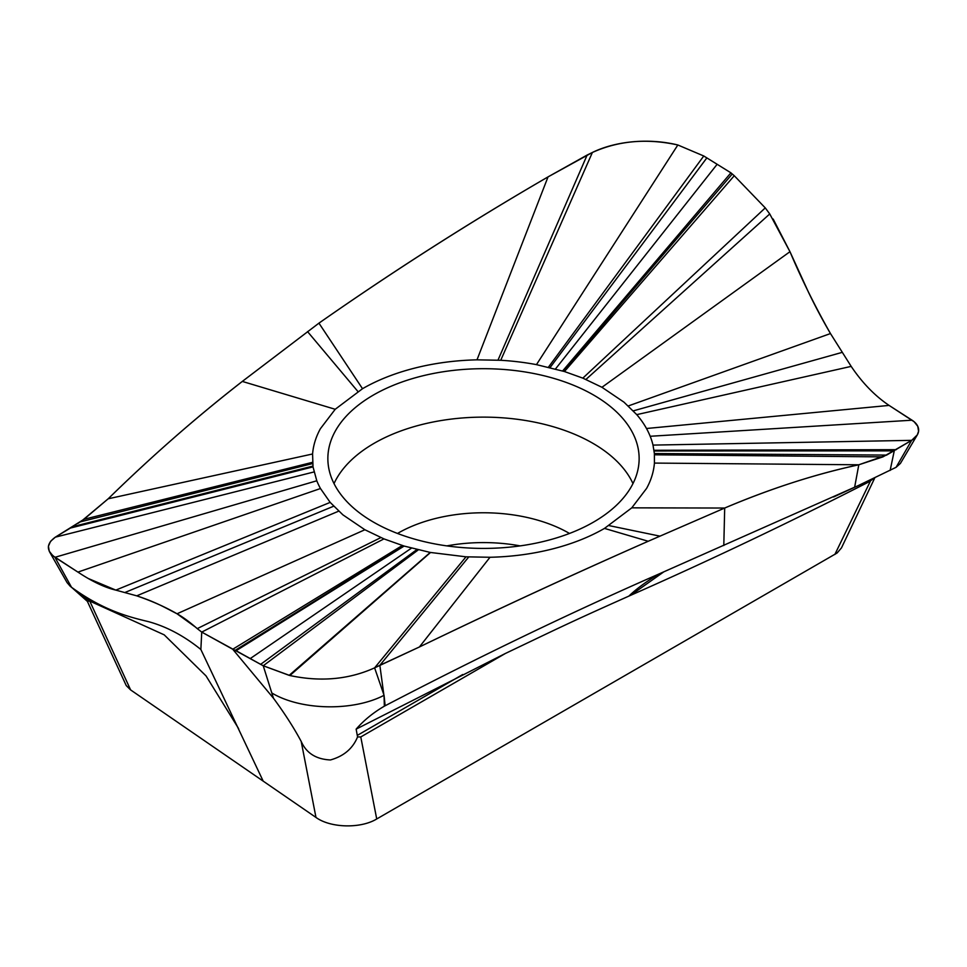 <?xml version="1.0" encoding="UTF-8"?>
<svg xmlns="http://www.w3.org/2000/svg" width="967" height="967" viewBox="0 0 967 967"><rect width="100%" height="100%" fill="white"/><g stroke="black" fill="none" stroke-linecap="round" stroke-linejoin="round"><path stroke-width="1.45" d="M200.858 649.486C183.984 635.863 166.529 626.58 148.471 621.648C128.913 616.958 103.505 610.576 71.485 587.247L87.381 601.377L126.254 685.603L130.618 689.918L263.193 781.131L200.858 649.486L201.74 632.092L263.229 665.767L289.87 675.522C320.585 682.073 348.833 679.523 374.616 667.859L379.85 665.296L383.826 694.632L374.616 667.859L419.412 646.971C497.123 609.428 573.383 574.193 648.204 541.266L724.694 508.038C770.216 488.686 814.915 474.277 858.805 464.789L886.63 455.082L911.651 440.348L917.308 434.884L918.577 431.27L917.768 426.29L914.153 421.757L889.084 405.415C874.917 395.878 862.286 382.872 851.178 366.384L830.472 333.555C815.169 306.636 801.667 279.342 789.966 251.698L769.744 213.949L765.26 207.893L734.255 175.728L730.907 172.827L703.771 155.989L677.831 144.977C646.959 138.196 618.481 140.686 592.384 152.472L548.023 176.901C470.216 222.084 393.859 270.833 318.941 323.147L242.306 381.421C196.785 416.789 152.073 455.904 108.195 498.791L83.96 519.303L55.349 537.156L50.502 541.387L48.423 546.246L49.232 551.214L52.847 555.747L77.916 572.089C92.083 581.493 104.714 587.501 115.822 590.112L136.746 595.841C151.952 601.051 165.381 607.034 177.034 613.779C183.041 617.127 189.786 622.083 197.256 628.635L201.74 632.092L383.959 538.897L364.885 529.747L342.91 514.855L330.17 502.393L320.476 488.528A171.425 98.972 180 0 1 316.789 480.78L313.018 466.892L312.583 453.982C313.284 445.364 315.883 436.951 320.391 428.719L335.211 409.283L362.516 388.71A171.099 98.779 180 0 1 476.997 359.845L500.737 360.28A171.389 98.948 180 0 1 536.467 364.632L564.45 371.533L582.835 378.133L601.957 387.283L623.981 402.163L636.757 414.638A170.119 98.211 180 0 1 646.488 428.502A172.803 99.77 180 0 1 650.187 436.274A170.083 98.199 180 0 1 653.003 445.098L654.381 453.547L654.417 463.084C653.716 471.715 651.117 480.152 646.609 488.383L631.777 507.844L604.484 528.405A171.099 98.779 180 0 1 490.003 557.27L465.997 556.823L430.242 552.435L404.133 546.065L383.959 538.897M585.942 379.439L769.744 213.949L765.26 207.893L734.255 175.728L564.45 371.533M765.26 207.893L582.835 378.133M734.255 175.728L730.907 172.827L703.771 155.989L677.831 144.977A82.485 47.625 -0 0 0 592.384 152.472L587.15 155.034L497.993 360.123M677.843 144.977L536.467 364.632M703.771 155.989L548.446 367.17M373.443 395.019A155.639 89.858 0 0 0 327.873 459.663A155.639 89.858 0 0 0 424.827 541.786A155.639 89.858 0 0 0 593.545 522.095A155.639 89.858 0 0 0 639.127 459.663A155.639 89.858 0 0 0 543.95 375.752A155.639 89.858 0 0 0 373.443 395.019M730.907 172.827L562.625 370.965M874.664 478.133L841.483 547.878L837.108 552.991L376.719 818.976L360.776 736.951L505.33 653.499L356.146 729.13L357.56 736.927L360.776 736.951M263.193 781.131L315.979 817.441C330.484 828.018 360.643 828.792 376.719 818.976M446.851 545.884A120.488 69.564 180 0 1 520.149 545.884M70.47 586.534L67.086 582.63L49.631 551.988M338.68 511.168L136.746 595.841L115.822 590.112L330.17 502.393M197.087 628.502L201.74 632.092L232.745 649.256L402.308 545.509M404.133 546.065L236.093 650.706L232.745 649.256L273.456 698.21C284.685 713.453 293.944 727.873 301.22 741.484C306.37 753.136 316.112 759.288 330.448 759.953C343.768 756.218 352.81 748.543 357.56 736.927M236.093 650.706L263.229 665.767L273.456 698.21M260.655 664.341L416.91 549.546M418.276 549.885L263.229 665.767L289.169 675.353L430.242 552.435M465.997 556.823L374.616 667.859C348.882 679.523 320.633 682.073 289.87 675.522L430.533 552.483M917.32 434.872L900.41 463.423L896.071 467.315L911.651 440.348L882.931 456.883L858.805 464.789C816.039 473.915 771.34 488.323 724.694 508.038L648.204 541.266C573.552 574.18 497.292 609.403 419.412 646.971L379.85 665.296L468.741 556.968M271.8 692.964C300.749 710.455 352.991 711.543 384.044 695.309L383.826 694.632M384.044 695.309L385.144 705.753C479.668 656.533 570.627 612.752 658.031 574.398L858.152 485.652L896.071 467.315M505.33 653.499C558.588 628.151 567.315 623.558 628.852 596.119L630.472 595.394C708.871 560.824 788.552 522.881 869.526 481.59L873.008 478.919M384.092 696.784L384.346 706.188C373.419 712.534 364.015 720.185 356.146 729.13M384.346 706.188L385.144 705.753M628.852 596.119C635.887 589.338 645.618 582.098 658.031 574.398M871.013 479.85L834.859 554.466M871.714 479.523L870.445 481.022M238.22 727.97L206.044 675.921L164.209 634.848L90.366 601.353L71.498 587.247L54.962 557.306L77.916 572.101L320.476 488.528M90.366 601.353L71.498 587.247M87.393 601.401L89.508 600.99M89.448 601.015L71.171 587.054M334.026 483.585A154.611 89.266 180 0 1 374.169 443.285A154.611 89.266 180 0 1 523.763 420.21A154.611 89.266 180 0 1 632.974 483.585M653.003 445.098L911.651 440.348A25.771 14.88 -0 0 0 912.038 420.198L889.084 405.415C874.917 395.878 862.286 382.872 851.178 366.384L830.472 333.555C822.542 320.004 815.254 306.297 808.581 292.433L789.966 251.698L773.165 219.038M587.15 155.034L548.023 176.901C470.047 222.132 393.69 270.881 318.941 323.147L242.306 381.433C195.66 417.78 150.961 456.895 108.195 498.791L82.098 520.609M312.619 463.568L80.225 521.89L77.952 523.389M312.897 466.082L72.743 526.64L55.349 537.156C46.211 543.817 46.078 550.525 54.962 557.306L316.789 480.78M88.202 578.484L115.822 590.112M136.746 595.841C156.316 602.296 164.1 607.155 177.034 613.779L194.597 626.483M289.169 675.353L289.87 675.522M732.249 173.987L563.35 371.195M548.023 176.901L476.997 359.845M592.384 152.472L500.737 360.28M706.853 157.899L550.09 367.557M717.139 164.281L555.505 368.947M55.349 537.156L313.985 471.956M70.349 528.067L313.018 466.892M83.96 519.303L312.522 462.311M108.195 498.791L312.583 453.982M242.306 381.421L335.211 409.283M307.542 331.596L357.887 391.49M318.941 323.147L362.516 388.71M125.118 592.42L333.639 506.225M177.034 613.779L364.885 529.747M197.256 628.635L380.853 537.592M301.208 741.484L315.979 817.441M235.199 650.32L403.65 545.92M250.26 658.563L411.434 548.156M631.777 507.844L724.694 508.038L723.799 545.521M419.412 646.971L490.003 557.27M648.204 541.266L604.484 528.405M659.579 536.069L609.113 525.625M854.647 487.187L858.805 464.789L654.417 463.084M882.931 456.883L654.478 454.792M886.63 455.082L654.381 453.547M890.136 470.445L894.257 450.864L654.091 450.973M896.276 449.667L653.994 450.296M912.038 420.198L650.187 436.274M889.084 405.415L646.488 428.502M851.178 366.384L636.757 414.638M842.003 352.423L633.325 410.854M830.472 333.555L628.308 405.947M789.966 251.698L601.957 387.283M630.472 595.394L663.616 571.981M462.734 674.519L357.427 735.319M130.618 689.918L89.726 601.015M569.49 533.446A121.117 69.926 0 0 0 397.86 533.252A121.117 69.926 0 0 0 397.51 533.446M858.152 485.652L833.602 496.965M238.728 729.045L238.075 727.68"/></g></svg>

